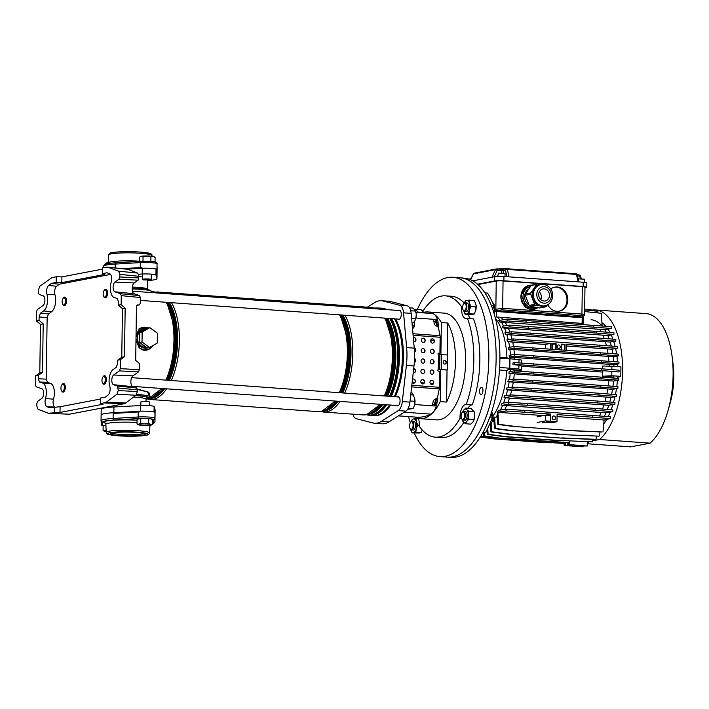 <?xml version="1.0" encoding="UTF-8"?>
<svg xmlns="http://www.w3.org/2000/svg" width="709" height="709" viewBox="0 0 709 709"><rect width="100%" height="100%" fill="white"/><g stroke="black" fill="none" stroke-linecap="round" stroke-linejoin="round"><path stroke-width="1.06" d="M110.551 274.41L59.37 284.194L51.429 283.387L48.673 285.461A5.752 2.694 -85.9 0 0 46.581 291.364A5.752 2.694 -85.9 0 0 46.954 294.297A10.786 5.043 94.1 0 1 47.636 299.801A10.786 5.043 94.1 0 1 43.63 310.941L40.44 313.21L48.469 313.945L47.14 317.659L46.28 379.147L47.521 382.364L39.482 381.991L38.242 378.774L46.28 379.147M59.37 284.194L56.623 286.259A5.521 2.579 -85.9 0 0 54.62 291.922A5.521 2.579 -85.9 0 0 54.974 294.731A11.025 5.158 94.1 0 1 55.665 300.35A11.025 5.158 94.1 0 1 51.58 311.738L48.469 313.945M54.54 406.851A5.521 2.579 -85.9 0 1 53.086 402.154A5.521 2.579 -85.9 0 1 53.512 399.185L45.491 398.511A5.752 2.694 -85.9 0 0 45.048 401.595A5.752 2.694 -85.9 0 0 46.98 406.736L49.692 407.755L60.097 406.736L60.017 412.452L103.062 404.219L100.483 403.749L106.439 402.127L116.95 394.239L118.252 390.553L117.552 386.059L136.607 387.956L137.351 389.897L118.288 387.991M127.611 269.278L137.732 273.08L138.937 276.288L119.874 274.401L118.669 271.192L107.502 267.098L127.611 269.278L106.572 267.142L102.38 267.949L102.3 273.665L107.024 272.761L109.744 273.78A5.752 2.694 -85.9 0 1 111.224 282.014A10.786 5.043 -85.9 0 0 110.391 287.801A10.786 5.043 -85.9 0 0 114.096 297.47L117.242 298.524L118.483 301.742L118.43 305.154L121.15 304.631L121.274 295.644L120.53 293.712L139.593 295.609L140.338 297.541L140.249 303.62L139.008 304.959L137.2 304.994M102.362 269.154L61.905 276.891L56.241 276.767L52.049 277.573L39.775 286.276L38.463 289.972L38.428 292.525L39.172 294.457L43.187 295.813A5.034 2.357 94.1 0 1 44.915 300.315A5.034 2.357 94.1 0 1 43.054 305.517L37.267 309.629L36.469 311.854L36.345 320.849L39.057 320.326L39.101 316.923L40.44 313.21M138.937 276.288L138.113 280.188L134.249 282.944A5.61 2.623 -85.9 0 0 132.166 288.731A5.61 2.623 -85.9 0 0 134.098 293.756L139.593 295.609M134.249 282.944L114.964 282.085A5.034 2.357 -85.9 0 0 113.103 287.278A5.034 2.357 -85.9 0 0 114.831 291.789L120.53 293.712M114.964 282.085L119.041 279.186L119.839 276.962L138.92 277.963M119.874 274.401L119.839 276.962M36.345 320.849L40.475 324.394L39.801 372.916L35.574 375.885L35.45 384.881L36.194 386.813L41.893 388.727A5.034 2.357 -85.9 0 1 43.621 393.238A5.034 2.357 -85.9 0 1 41.751 398.431L37.683 401.329L36.877 403.563L36.841 406.115L38.056 409.323L48.407 413.223L60.017 412.452M69.535 414.198L49.408 413.427L69.535 414.198L123.986 403.784L104.675 402.951M118.43 305.154L122.453 308.716L121.771 357.247L117.667 360.19L117.614 363.593L116.285 367.306L113.094 369.575A10.786 5.043 94.1 0 0 109.771 386.219A5.752 2.694 -85.9 0 1 108.052 395.055L105.286 397.129L100.563 398.033L100.483 403.749M137.44 304.914L136.456 306.235L135.703 360.402L139.416 363.584L139.327 369.664L138.53 371.897L132.955 375.859A5.61 2.623 94.1 0 0 130.873 381.655A5.61 2.623 94.1 0 0 132.805 386.68L113.537 384.712L117.552 386.059M113.537 384.712A5.034 2.357 94.1 0 1 111.8 380.201A5.034 2.357 94.1 0 1 113.67 374.999L119.449 370.887L120.255 368.662L139.327 369.664M117.667 360.19L120.379 359.667L120.255 368.662M102.3 273.665L104.87 274.383L61.825 282.607L56.162 282.483L51.429 283.387M100.545 398.999L60.097 406.736M118.252 390.553L137.333 391.563L137.351 389.897M137.333 391.563L136.022 395.259L116.95 394.239M106.439 402.127L125.75 402.96L136.022 395.259M125.75 402.96L123.986 403.784M132.805 386.68L136.607 387.956M136.722 305.393L139.265 304.941L136.695 305.428M121.771 357.247L124.492 356.724L125.165 308.193L121.15 304.631M124.492 356.724L120.379 359.667M56.241 276.767L56.162 282.483M39.801 372.916L42.513 372.402L43.196 323.871L39.057 320.326M42.513 372.402L38.286 375.362L38.242 378.774M54.425 406.851L54.345 412.567M45.491 398.511A10.786 5.043 -85.9 0 0 42.62 383.055L39.482 381.991M35.574 375.885L38.286 375.362M53.512 399.185A11.025 5.158 -85.9 0 0 50.578 383.392L47.521 382.364M40.475 324.394L43.196 323.871M122.453 308.716L125.165 308.193M61.905 276.891L61.825 282.607M152.772 423.574A25.533 2.801 -179.2 0 0 153.516 422.901A1.436 1.427 -1.2 0 0 154.97 421.492A26.969 2.96 0.8 0 1 154.97 421.509L155.049 415.784A26.969 2.96 -179.2 0 0 155.041 415.687L155.12 409.97A26.969 2.96 -179.2 0 1 155.129 410.068L155.049 415.784A26.969 2.96 -179.2 0 0 155.023 415.651L155.041 415.687M139.762 334.967A8.987 7.888 79.2 0 0 139.407 337.449A8.987 7.888 79.2 0 0 139.691 339.974L139.655 342.42L141.525 343.785A8.987 7.888 79.2 0 0 145.327 346.568L147.197 347.924L149.572 347.472L157.247 343.067L157.389 333.168L149.847 327.664L145.575 329.206A8.987 7.888 79.2 0 0 141.694 331.431L139.797 332.521L139.691 339.974M141.694 331.431L145.575 329.206L143.608 329.579A8.987 7.888 79.2 0 0 137.369 337.839A8.987 7.888 79.2 0 0 146.382 347.33M386.706 404.777A53.866 25.187 94.1 0 1 373.306 415.226A53.866 25.187 94.1 0 1 370.16 415.412L373.111 415.625A53.866 25.187 -85.9 0 0 376.257 415.439A53.866 25.187 -85.9 0 0 389.649 404.99M137.271 389.011L148.872 392.237L150.317 397.598L146.019 399.016M150.033 290.477A20.286 2.224 0.8 0 0 132.184 288.226L148.73 289.786L150.928 290.681L151.912 292.595M136.057 334.808L139.708 328.294L148.58 327.904M153.02 345.496L150.024 348.695C146.231 351.044 142.695 350.787 139.434 347.933L135.977 340.683M141.525 343.785L145.327 346.568M394.275 396.677A53.866 25.187 -85.9 0 0 394.541 318.837M385.669 309.541A53.866 25.187 -85.9 0 0 380.893 308.176L377.95 307.963A53.866 25.187 94.1 0 1 382.727 309.328M136.651 394.479A21.846 2.393 0.8 0 1 150.104 396.668L147.286 391.882L137.342 389.463M146.019 398.99L148.704 398.086L148.544 397.554A20.286 2.224 -179.2 0 0 135.703 395.498M135.986 340.214L139.638 347.738C142.81 350.556 146.258 350.804 149.962 348.491L152.736 345.655M148.305 327.957L139.912 328.471L136.048 335.277M146.373 328.746A9.855 8.641 79.2 0 0 140.196 330.199L136.031 336.633M136.004 338.84L139.974 345.859A1.799 0.549 132.9 0 1 138.911 346.976L138.707 347.135M150.565 346.905A1.799 0.789 52.6 0 1 150.813 347.835L150.902 348.022M140.196 330.199A1.799 0.789 -127.4 0 0 139.159 329.109L138.955 328.949M139.708 328.294L139.912 328.471A11.326 9.935 -100.8 0 1 148.146 327.992M150.024 348.695L149.962 348.491A11.326 9.935 -100.8 0 1 139.638 347.738L139.434 347.933M149.847 327.664L142.172 332.06L139.797 332.521M142.172 332.06L142.03 341.968L139.655 342.42M142.03 341.968L149.572 347.472M129.685 412.478A26.969 2.96 -179.2 0 0 104.312 413.684A26.969 2.96 -179.2 0 0 101.121 415.031A26.969 2.96 -179.2 0 1 113.857 412.7L113.936 406.984A26.969 2.96 -179.2 0 0 101.201 409.315L101.121 415.031A26.969 2.96 -179.2 0 0 101.139 415.137M154.039 411.982L154.11 406.541L155.12 409.97M154.11 406.541A8.987 0.984 -179.2 0 0 140.382 405.548L113.936 406.984M113.857 412.7L139.886 411.291M148.544 397.554A1.799 1.781 141.1 0 0 150.104 396.668L149.759 397.767L146.143 398.999M148.704 398.086A1.799 1.79 -166.2 0 0 149.759 397.767A1.081 1.019 -137.7 0 1 150.317 397.598M150.645 292.507L151.575 291.381A21.846 2.393 -179.2 0 0 132.166 288.944M142.624 276.989A17.69 1.941 -179.2 0 0 138.937 276.625M138.636 274.223L142.217 274.029A8.987 0.984 -179.2 0 1 155.945 275.03L156.955 278.451A26.969 2.96 -179.2 0 1 156.973 278.557A26.969 2.96 -179.2 0 1 147.658 280.658M127.15 269.136L142.296 268.312L142.217 274.029M157.123 267.009A1.436 1.427 178.8 0 1 157.132 267.107A26.969 2.96 -179.2 0 0 157.132 267.107A26.969 2.96 -179.2 0 0 157.132 267.116L157.052 272.832A26.969 2.96 -179.2 0 0 157.035 272.735L156.024 269.305A8.987 0.984 -179.2 0 0 142.296 268.312L141.889 268.232A10.786 1.179 0.8 0 1 156.813 269.314L156.822 268.605A10.786 1.179 -179.2 0 1 156.99 268.808L157.061 272.114A26.969 2.96 0.8 0 0 156.716 271.636M396.703 405.504A4.671 2.189 -85.9 0 0 397.519 405.92A4.671 2.189 -85.9 0 0 397.793 405.911A4.671 2.189 -85.9 0 0 400.053 401.134A4.671 2.189 -85.9 0 0 398.192 396.597A4.671 2.189 -85.9 0 0 397.926 396.615A4.671 2.189 -85.9 0 0 397.332 396.898M397.917 319.077A4.671 2.189 -85.9 0 0 398.724 319.502A4.671 2.189 -85.9 0 0 398.999 319.484A4.671 2.189 -85.9 0 0 401.259 314.707A4.671 2.189 -85.9 0 0 399.397 310.179A4.671 2.189 -85.9 0 0 399.132 310.188A4.671 2.189 -85.9 0 0 398.538 310.471M398.44 415.864L416.484 417.167A115.062 53.795 -85.9 0 0 423.202 416.768A115.062 53.795 -85.9 0 0 430.93 414.136A15.731 7.356 -85.9 0 0 432.658 412.833A53.503 25.019 94.1 0 1 423.176 418.478A53.503 25.019 94.1 0 1 420.056 418.664A53.503 25.019 94.1 0 1 414.809 417.052M379.599 308.087A53.937 25.214 94.1 0 1 380.901 308.105A53.937 25.214 94.1 0 1 385.847 309.549M394.594 318.837A53.937 25.214 94.1 0 1 394.319 396.677M389.702 404.999A53.937 25.214 94.1 0 1 376.249 415.509A53.937 25.214 94.1 0 1 373.102 415.696A53.937 25.214 94.1 0 1 371.808 415.536M380.901 308.105L381.85 308.176A53.937 25.214 94.1 0 1 386.795 309.62M395.551 318.908A53.937 25.214 94.1 0 1 395.276 396.748M390.659 405.069A53.937 25.214 94.1 0 1 377.206 415.58A53.937 25.214 94.1 0 1 374.051 415.766L373.102 415.696M374.582 423.238L382.186 423.787A43.152 20.171 -85.9 0 0 384.712 423.636A43.152 20.171 -85.9 0 0 388.949 421.89L405.885 411.131A10.786 5.043 -85.9 0 0 409.926 402.127L413.994 365.977A43.152 20.171 -85.9 0 0 414.242 348.146L411.158 313.369A10.786 5.043 -85.9 0 0 407.356 305.863L390.632 301.538A43.152 20.171 -85.9 0 0 388.931 301.263L381.327 300.705A43.152 20.171 94.1 0 1 383.028 300.988L399.752 305.304A10.786 5.043 94.1 0 1 403.554 312.82L406.638 347.596A43.152 20.171 94.1 0 1 406.39 365.427L402.313 401.578A10.786 5.043 94.1 0 1 398.281 410.582L381.345 421.332A43.152 20.171 94.1 0 1 377.099 423.087A43.152 20.171 94.1 0 1 374.582 423.238A43.152 20.171 94.1 0 1 372.881 422.954L356.157 418.638A10.786 5.043 94.1 0 1 352.878 414.162M422.369 312.784A53.503 25.019 94.1 0 1 424.664 312.128A53.503 25.019 94.1 0 1 427.793 311.933L444.277 313.13A53.503 25.019 94.1 0 1 465.547 364.984A53.503 25.019 94.1 0 1 439.669 419.675A53.503 25.019 94.1 0 1 436.54 419.861L420.056 418.664M427.793 311.933A53.503 25.019 94.1 0 1 434.032 314.167A53.503 25.019 94.1 0 1 441.352 322.533L447.689 322.994A53.503 25.019 94.1 0 1 446.59 402.074L440.245 401.613A53.503 25.019 94.1 0 1 432.658 412.833A15.731 7.356 -85.9 0 0 436.983 402.872L437.816 398.29L436.549 398.201L435.716 402.783A15.731 7.356 -85.9 0 1 434.954 406.009L414.694 404.538M410.821 394.124L411.699 394.904M412.585 323.517L413.001 326.06L412.328 326.503M436.939 326.84L438.809 326.814L438.33 326.902L440.005 335.694A4.174 1.95 94.1 0 1 440.129 337.254L439.917 352.621A0.718 0.629 79.2 0 1 439.27 353.286L438.366 353.295A0.718 0.629 79.2 0 0 438.357 353.295M414.614 325.218L412.372 326.175M413.001 326.06L414.242 326.149M437.87 370.772A30.921 14.455 -85.9 0 0 437.994 369.823M438.082 354.287A30.921 14.455 -85.9 0 0 438.011 353.756M434.05 340.674A30.921 14.455 -85.9 0 0 433.164 339.257M412.558 393.761A3.953 1.852 94.1 0 1 412.549 394.966M441.352 322.533L440.901 354.527M440.697 369.54L440.245 401.613M415.97 312.323L431.364 313.44A115.062 53.795 94.1 0 1 432.33 313.529A15.731 7.356 94.1 0 1 434.032 314.167A15.731 7.356 94.1 0 1 438.109 322.524L438.809 326.814M436.771 325.927A15.82 7.4 -85.9 0 0 435.273 321.452L436.159 319.484A15.731 7.356 94.1 0 1 436.841 322.427L437.542 326.725M367.333 307.192L374.565 302.61A43.152 20.171 94.1 0 1 381.327 300.705M436.159 319.484L415.926 318.013M435.938 398.316L436.549 398.201M447.689 322.994L447.246 355.085M447.033 369.841L446.59 402.074M435.273 321.452L433.837 321.345M435.76 399.229A15.82 7.4 94.1 0 1 434.121 404.36L432.605 404.254M434.121 404.36L434.954 406.009M480.02 393.717A3.598 1.684 -85.9 0 0 480.994 394.55A3.598 1.684 -85.9 0 0 482.758 392.245A3.598 1.684 -85.9 0 0 482.492 388.204A3.598 1.684 -85.9 0 0 481.517 387.38A3.598 1.684 -85.9 0 0 479.754 389.684A3.598 1.684 -85.9 0 0 480.02 393.717M421.802 383.631A28.768 13.453 94.1 0 1 421.554 382.798M417.371 309.39A89.892 42.026 94.1 0 1 452.927 277.272A89.892 42.026 94.1 0 1 477.299 298.028A89.892 42.026 94.1 0 1 483.972 398.901A89.892 42.026 94.1 0 1 439.934 456.596A89.892 42.026 94.1 0 1 415.563 435.84A89.892 42.026 94.1 0 1 414.233 433.075M410.298 422.75A89.892 42.026 94.1 0 1 408.544 416.591M452.927 277.272L460.221 277.804A89.892 42.026 94.1 0 1 484.584 298.551A89.892 42.026 94.1 0 1 491.266 399.433A89.892 42.026 94.1 0 1 447.228 457.119L439.934 456.596M468.091 408.242A11.504 5.38 94.1 0 1 472.283 404.857L466.265 404.422A11.504 5.38 -85.9 0 0 460.026 418.354L461.515 418.461M460.026 418.354A70.838 33.119 94.1 0 1 435.291 437.152A70.838 33.119 94.1 0 1 419.232 426.153A11.504 5.38 -85.9 0 0 418.434 418.434M463.828 422.458A70.838 33.119 94.1 0 1 441.308 437.586L435.291 437.152M421.89 312.749A70.838 33.119 94.1 0 1 445.527 295.848A70.838 33.119 94.1 0 1 461.586 306.837A11.504 5.38 -85.9 0 0 466.123 318.713A11.504 5.38 -85.9 0 0 467.47 318.456L473.497 318.89A70.838 33.119 94.1 0 1 472.291 404.857M462.64 306.917L461.586 306.837M445.527 295.848L451.553 296.282A70.838 33.119 94.1 0 1 464.306 303.106M470.847 318.696A11.504 5.38 94.1 0 1 468.286 314.619M467.47 318.456A70.838 33.119 94.1 0 1 466.265 404.422L466.265 404.422M423.477 383.675A26.073 12.186 94.1 0 1 423.202 382.913M430.647 341.543A26.073 12.186 94.1 0 1 433.704 340.098M103.975 290.699A3.598 1.684 -85.9 0 0 103.753 296.495A3.598 1.684 -85.9 0 0 105.747 296.327A3.598 1.684 -85.9 0 0 106.368 291.496A3.598 1.684 -85.9 0 0 104.196 290.406A3.598 1.684 -85.9 0 0 103.975 290.699M104.196 290.406L104.693 289.83A4.316 2.021 94.1 0 1 105.809 289.254A4.316 2.021 94.1 0 1 107.493 292.214A4.316 2.021 94.1 0 1 106.563 296.938A4.316 2.021 94.1 0 1 105.18 297.869A4.316 2.021 94.1 0 1 104.17 297.133L103.753 296.495M62.401 303.585A3.598 1.684 -85.9 0 0 62.738 304.338A3.598 1.684 -85.9 0 0 64.944 303.798A3.598 1.684 -85.9 0 0 65.29 299.136A3.598 1.684 -85.9 0 0 63.181 298.25A3.598 1.684 -85.9 0 0 62.401 303.585M63.181 298.25L63.677 297.674A4.316 2.021 94.1 0 1 64.794 297.098A4.316 2.021 94.1 0 1 66.221 298.737A4.316 2.021 94.1 0 1 66.176 303.346A4.316 2.021 94.1 0 1 64.165 305.712A4.316 2.021 94.1 0 1 63.154 304.976L62.738 304.338M63.526 390.597A3.598 1.684 -85.9 0 0 64.147 385.767A3.598 1.684 -85.9 0 0 61.975 384.677A3.598 1.684 -85.9 0 0 61.754 384.969A3.598 1.684 -85.9 0 0 61.532 390.765A3.598 1.684 -85.9 0 0 63.526 390.597M61.975 384.677L62.472 384.101A4.316 2.021 94.1 0 1 63.588 383.525A4.316 2.021 94.1 0 1 65.272 386.485A4.316 2.021 94.1 0 1 64.333 391.208A4.316 2.021 94.1 0 1 62.959 392.13A4.316 2.021 94.1 0 1 61.949 391.403L61.532 390.765M105.1 377.711A3.598 1.684 -85.9 0 0 102.991 376.833A3.598 1.684 -85.9 0 0 102.211 382.169A3.598 1.684 -85.9 0 0 102.548 382.922A3.598 1.684 -85.9 0 0 104.755 382.373A3.598 1.684 -85.9 0 0 105.1 377.711M102.991 376.833L103.487 376.257A4.316 2.021 94.1 0 1 104.604 375.681A4.316 2.021 94.1 0 1 106.022 377.312A4.316 2.021 94.1 0 1 105.987 381.929A4.316 2.021 94.1 0 1 103.975 384.287A4.316 2.021 94.1 0 1 102.965 383.56L102.548 382.922M412.071 323.605L414.614 321.319L415.696 318.935L416.236 315.062A6.833 3.191 -85.9 0 0 416.13 313.325A6.833 3.191 -85.9 0 0 416.121 313.281M416.13 313.325L416.236 315.062A6.833 3.191 94.1 0 1 415.731 318.793A6.833 3.191 94.1 0 1 415.678 318.988M416.121 313.227L414.641 309.594L412.487 307.99L409.58 307.777M415.731 318.793L411.628 318.633M415.704 311.109L410.741 310.755M414.49 405.353A6.833 3.191 -85.9 0 0 414.526 405.22A6.833 3.191 -85.9 0 0 414.588 404.981A6.833 3.191 -85.9 0 0 414.925 399.752A6.833 3.191 -85.9 0 0 414.916 399.699M407.604 409.332L413.117 408.552L414.588 404.981L414.605 398.201L413.143 395.01L410.741 394.833M413.117 408.552L408.251 408.198M414.987 401.321L410.05 400.966M444.277 360.553A1.799 1.578 -100.8 0 1 444.951 364.072M444.773 360.5A1.799 1.578 79.2 0 0 444.72 364.08A1.799 1.578 79.2 0 0 444.773 360.5M431.338 380.361A2.154 1.897 -100.8 0 1 432.153 384.588M431.914 380.299A2.154 1.897 79.2 0 0 431.852 384.588A2.154 1.897 79.2 0 0 431.914 380.299M431.489 369.992A2.154 1.897 -100.8 0 1 432.295 374.219M432.056 369.938A2.154 1.897 79.2 0 0 431.994 374.228A2.154 1.897 79.2 0 0 432.056 369.938M431.63 359.631A2.154 1.897 -100.8 0 1 432.437 363.859M432.198 359.578A2.154 1.897 79.2 0 0 432.144 363.868A2.154 1.897 79.2 0 0 432.198 359.578M431.772 349.271A2.154 1.897 -100.8 0 1 432.587 353.499M432.348 349.209A2.154 1.897 79.2 0 0 432.286 353.499A2.154 1.897 79.2 0 0 432.348 349.209M431.923 338.902A2.154 1.897 -100.8 0 1 432.729 343.129M432.49 338.849A2.154 1.897 79.2 0 0 432.428 343.138A2.154 1.897 79.2 0 0 432.49 338.849M422.147 379.696A2.154 1.897 -100.8 0 1 422.954 383.923M422.715 379.634A2.154 1.897 79.2 0 0 422.661 383.923A2.154 1.897 79.2 0 0 422.715 379.634M422.289 369.327A2.154 1.897 -100.8 0 1 423.105 373.554M422.865 369.274A2.154 1.897 79.2 0 0 422.803 373.563A2.154 1.897 79.2 0 0 422.865 369.274M422.44 358.967A2.154 1.897 -100.8 0 1 423.246 363.194M423.007 358.905A2.154 1.897 79.2 0 0 422.945 363.194A2.154 1.897 79.2 0 0 423.007 358.905M422.582 348.598A2.154 1.897 -100.8 0 1 423.388 352.825M423.149 348.544A2.154 1.897 79.2 0 0 423.096 352.834A2.154 1.897 79.2 0 0 423.149 348.544M422.724 338.237A2.154 1.897 -100.8 0 1 423.539 342.465M423.3 338.184A2.154 1.897 79.2 0 0 423.238 342.474A2.154 1.897 79.2 0 0 423.3 338.184M412.957 379.023A2.154 1.897 -100.8 0 1 413.764 383.25M412.133 382.532A2.154 1.897 79.2 0 0 415.385 381.008A2.154 1.897 79.2 0 0 412.505 379.226M413.223 372.819A2.154 1.897 79.2 0 0 415.536 370.656A2.154 1.897 79.2 0 0 413.702 368.609M413.533 337.573A2.154 1.897 -100.8 0 1 414.34 341.8M413.675 341.738A2.154 1.897 79.2 0 0 415.97 339.549A2.154 1.897 79.2 0 0 413.312 337.652M413.276 328.045A7.187 5.53 43.6 0 0 414.384 325.201M414.233 321.833L414.535 323.419L413.985 322.125M437.418 325.972L435.946 325.865L434.44 324.5L433.66 320.406M414.535 323.419A7.187 5.53 -136.4 0 1 413.409 327.921A7.187 5.53 -136.4 0 1 412.514 328.63M414.322 362.476A2.154 1.897 79.2 0 0 414.535 358.453M414.499 352.098A2.154 1.897 79.2 0 0 414.224 347.915M440.697 369.593L438.135 369.735A0.718 0.629 79.2 0 0 438.127 369.735L438.614 354.677L439.589 354.651L439.376 369.664L438.41 369.681A0.718 0.629 -100.8 0 0 438.384 371.117L439.022 371.161A0.718 0.629 79.2 0 1 439.642 371.924L439.429 387.291A4.174 1.95 94.1 0 1 439.261 388.904L437.364 398.254M438.614 354.677A0.718 0.629 -100.8 0 1 438.641 353.242M413.684 368.707A2.154 1.897 -100.8 0 1 413.905 372.89M414.526 358.674A2.154 1.897 -100.8 0 1 414.322 362.423M414.233 348.066A2.154 1.897 -100.8 0 1 414.499 352.045M438.995 353.339L439.27 353.286A0.718 0.629 -100.8 0 1 438.995 353.339L438.366 353.295M413.099 395.002A7.187 6.133 124.6 0 0 411.273 392.272L411.521 392.44A7.187 6.133 -55.4 0 1 413.453 395.542M436.354 399.273L434.927 399.167L433.376 400.443L432.481 404.857M446.679 369.947A0.718 0.629 -100.8 0 1 446.395 369.992L441.069 369.611M441.468 369.566L446.67 369.938A0.718 0.629 79.2 0 0 447.317 369.274L447.503 355.696A0.718 0.629 79.2 0 0 446.883 354.934L441.68 354.553L441.468 369.566L439.376 369.664M441.68 354.553L439.589 354.651M492.711 309.213L493.969 305.942A89.821 41.991 94.1 0 0 487.446 293.074L484.912 292.888A89.821 41.991 94.1 0 0 464.404 278.185L460.611 277.831A89.892 42.026 94.1 0 1 496.123 359.357A89.892 42.026 94.1 0 1 447.609 457.145L451.42 457.349A89.821 41.991 94.1 0 0 482.962 432.49L485.497 432.676A89.821 41.991 94.1 0 0 492.409 417.238L489.875 417.052A89.821 41.991 94.1 0 1 482.962 432.49M484.912 292.888A89.821 41.991 94.1 0 1 491.434 305.756A89.821 41.991 94.1 0 1 499.889 359.64A89.821 41.991 94.1 0 1 489.875 417.052M491 413.852L492.409 417.238M493.969 305.942L491.434 305.756M495.476 318.501A57.89 27.066 94.1 0 1 506.944 357.788L509.975 358.931L509.842 368.219L506.767 370.523A57.89 27.066 94.1 0 1 493.047 416.05M499.907 358.196L509.975 358.931M499.623 367.475L509.842 368.219M499.464 370.001L506.767 370.523M506.944 357.788L499.907 357.283M573.289 445.527L577.215 445.695L573.289 445.527M564.506 445.518L582.266 446.803L578.721 446.147L580.414 445.819L587.309 446.005L569.256 444.614L572.801 445.27L571.108 445.598L564.506 445.518L564.142 443.285M587.309 446.005L587.265 441.796M567.705 442.567L568.069 444.835M583.746 446.688L583.489 445.952M592.511 440.838L599.53 439.491L650.064 443.16A67.603 31.604 -85.9 0 0 661.24 428.121A67.603 31.604 -85.9 0 0 661.727 427.164A67.603 31.604 -85.9 0 0 664.395 421.19A67.603 31.604 -85.9 0 0 664.82 420.118A67.603 31.604 -85.9 0 0 668.135 410.183L670.244 402.668A48.54 22.697 -85.9 0 0 673.054 363.841L672.052 356.104A67.603 31.604 -85.9 0 0 666.043 332.716A67.603 31.604 -85.9 0 0 665.645 331.803A67.603 31.604 -85.9 0 0 663.128 326.831A67.603 31.604 -85.9 0 0 662.667 326.051A67.603 31.604 -85.9 0 0 646.103 313.626L595.569 309.966A67.603 31.604 -85.9 0 0 592.715 310.028M668.135 410.183A67.603 31.604 -85.9 0 0 672.052 356.104M650.064 443.16L630.576 446.883L587.531 443.763M599.53 439.491A67.603 31.604 -85.9 0 0 622.511 365.064A67.603 31.604 -85.9 0 0 595.569 309.966M542.172 422.874L550.654 421.252L550.733 415.536L545.655 415.164L545.576 420.88L556.99 421.713L557.088 414.561L610.325 418.558L604.086 420.065M537.103 422.502L545.576 420.88M537.183 416.786L550.751 414.1L550.654 421.252L545.567 422.227L551.903 422.688L556.99 421.713M578.145 278.832L584.322 279.186L584.278 282.315M505.021 276.554L505.065 273.444L498.294 273.16L497.824 276.377M469.03 279.178L471.148 278.531M472.788 280.853L492.002 277.184L495.476 269.65L497.284 270.226L494.279 276.74M492.002 277.184L494.714 276.661A6.833 0.753 0.8 0 1 503.957 276.483L583.215 282.226A6.833 0.753 0.8 0 1 586.83 282.935L586.768 287.225A6.833 0.753 0.8 0 1 585.962 287.57L584.96 287.757M477.538 284.22L494.652 280.95A6.833 0.753 0.8 0 1 503.904 280.773L583.161 286.516A6.833 0.753 0.8 0 1 586.768 287.225M473.284 274.179L470.679 279.816M506.962 276.696L505.455 270.067A1.436 0.691 -12.8 0 1 507.343 269.42L509.035 276.847M578.145 281.854L576.452 274.427A1.436 0.691 -12.8 0 1 577.241 274.853L578.845 281.907M580.051 275.783L577.507 276.04M594.31 310.932L594.257 310.196L584.659 309.195M597.971 312.953L597.864 311.295L584.65 309.922M582.408 323.472L582.39 324.456M583.241 324.518L583.347 316.675M602.127 325.954L601.329 313.298L584.633 311.561M547.729 304.728A12.221 10.724 79.2 0 0 559.357 311.162A12.221 10.724 79.2 0 0 567.847 299.934A12.221 10.724 79.2 0 0 554.766 287.145A12.221 10.724 79.2 0 0 550.707 288.988M558.931 311.233A12.221 10.724 79.2 0 0 566.996 300.102A12.221 10.724 79.2 0 0 554.349 287.242M531.865 285.169A12.221 10.724 79.2 0 0 529.41 285.31A12.221 10.724 79.2 0 0 520.92 296.539A12.221 10.724 79.2 0 0 534.001 309.328A12.221 10.724 79.2 0 0 536.545 308.45M537.032 308.185A12.221 10.724 79.2 0 0 537.847 307.653M533.576 309.399A12.221 10.724 79.2 0 0 535.233 308.832M494.581 315.151L494.634 311.552A2.154 1.01 94.1 0 1 495.502 309.284L502.672 308.326L581.929 314.069C584.455 314.326 585.138 314.796 583.986 315.47M583.232 316.719A1.436 1.214 -119.2 0 1 583.073 316.834L584.579 314.938L584.969 287.198A5.034 0.549 0.8 0 0 582.311 286.675L503.053 280.932A5.034 0.549 0.8 0 0 496.238 281.065L477.919 284.566M531.413 285.364A12.221 10.724 79.2 0 0 528.985 285.399M582.683 323.419L496.504 316.994L496.575 311.517L582.178 317.721L582.816 316.763C583.64 316.179 583.153 315.78 581.345 315.585L502.087 309.842L496.867 310.755L582.461 316.958A1.436 1.214 -119.2 0 0 583.073 316.834M496.238 281.065L495.848 309.089A1.436 1.214 60.8 0 0 497.213 310.56M583.418 316.639A1.436 1.214 -119.2 0 1 582.816 316.763M611.867 369.611L611.911 366.207L602.623 366.03L602.836 368.893M602.872 370.683L602.482 376.257L613.826 377.082M611.911 366.207L620.933 366.863L620.8 376.373L611.778 375.717L611.84 371.401M617.574 378.322A57.535 26.898 -85.9 0 0 617.636 377.33L620.8 376.373M602.482 376.257L611.778 375.717M557.052 346.621A1.799 1.578 79.2 0 0 560.225 346.852A1.799 1.578 79.2 0 0 557.052 346.621M557.442 347.853A1.799 1.578 79.2 0 0 557.123 346.152M552.16 417.787A1.941 1.702 79.2 0 0 555.581 418.035A1.941 1.702 79.2 0 0 552.16 417.787M603.714 424.097A57.535 26.898 -85.9 0 0 606.647 419.444M608.154 416.591A57.535 26.898 -85.9 0 0 610.103 412.301M611.123 409.713A57.535 26.898 -85.9 0 0 612.824 404.75M613.542 402.34A57.535 26.898 -85.9 0 0 614.933 396.872M615.421 394.567A57.535 26.898 -85.9 0 0 616.458 388.754M616.768 386.529A57.535 26.898 -85.9 0 0 617.415 380.52M617.761 366.633A57.535 26.898 -85.9 0 0 617.654 364.151M617.512 361.936A57.535 26.898 -85.9 0 0 616.936 356.246M616.617 353.977A57.535 26.898 -85.9 0 0 615.651 348.695M615.102 346.329A57.535 26.898 -85.9 0 0 613.781 341.614M612.931 339.106A57.535 26.898 -85.9 0 0 611.309 335.118M609.962 332.388A57.535 26.898 -85.9 0 0 608.145 329.331M605.823 326.246A57.535 26.898 -85.9 0 0 601.923 322.657M601.994 325.936A57.535 26.898 -85.9 0 0 591.031 319.732M604.742 329.676L611.583 328.497L526.016 322.161L507.272 320.938L499.872 322.081L604.742 329.676A57.535 26.898 -85.9 0 1 606.142 332.087M607.808 335.525L613.888 334.488L596.163 333.07L509.576 326.929L503.062 327.939L607.808 335.525A57.535 26.898 -85.9 0 1 609.12 338.805M610.21 342.066L615.811 341.126L530.235 334.79L511.499 333.567L505.535 334.48L610.21 342.066A57.535 26.898 -85.9 0 1 611.291 346.027M612.806 353.676A57.535 26.898 -85.9 0 0 612 349.183L617.3 348.296L566.287 344.468L566.358 350.211M613.232 356.76L618.345 355.9L600.62 354.482L514.034 348.341L508.637 349.174L613.232 356.76A57.535 26.898 -85.9 0 1 613.702 361.625M613.888 364.674L618.939 363.832L601.214 362.414L514.628 356.272L509.31 357.097L613.888 364.674A57.535 26.898 -85.9 0 1 613.959 366.349M613.772 378.021A57.535 26.898 -85.9 0 0 613.888 375.867M613.542 381.07L618.709 380.21L600.984 378.783L514.397 372.65L508.938 373.483L613.542 381.07A57.535 26.898 -85.9 0 1 612.975 386.219M612.523 389.303L617.894 388.408L532.326 382.071L513.582 380.848L507.892 381.726L612.523 389.303A57.535 26.898 -85.9 0 1 611.628 394.266M609.749 402.038A57.535 26.898 -85.9 0 0 610.936 397.421L616.626 396.455L598.901 395.037L598.928 393.247L616.653 394.674L616.626 396.455M608.765 405.291L614.925 404.236L529.357 397.9L510.613 396.677L504.002 397.696L608.765 405.291A57.535 26.898 -85.9 0 1 607.329 409.412M604.36 416.289A57.535 26.898 -85.9 0 0 605.956 412.824L612.815 411.645L595.09 410.219L595.117 408.437L612.842 409.855L612.815 411.645M561.395 344.982L565.02 344.37L564.94 350.113M561.138 349.838L561.218 344.095L565.02 344.37M561.218 344.095L561.28 349.847M545.841 348.731A56.817 26.561 -85.9 0 0 545.053 344.432L551.07 343.36L550.99 349.103M513.546 346.639A56.817 26.561 -85.9 0 0 512.722 342.084L545.053 344.432M531.732 341.96L512.988 340.737L507.387 341.605L506.953 339.886L513.015 338.946L531.759 340.178L531.732 341.96L551.07 343.36M507.387 341.605L512.722 342.084M552.258 349.191L552.338 343.457L556.14 343.732L556.06 349.466M552.338 343.457L552.408 349.2M552.515 344.344L556.14 343.732M510.604 358.86A57.535 26.898 -85.9 0 0 510.542 357.185M509.31 357.097L509.195 355.333L514.654 354.491L514.628 356.272M510.427 355.138A57.535 26.898 -85.9 0 0 509.877 349.262M508.637 349.174L508.371 347.437L514.06 346.559L514.034 348.341M509.611 347.242A57.535 26.898 -85.9 0 0 508.654 341.694M508.22 339.691A57.535 26.898 -85.9 0 0 506.855 334.577M505.535 334.48L504.914 332.796L511.517 331.777L511.499 333.567M506.217 332.592A57.535 26.898 -85.9 0 0 504.462 328.037M503.062 327.939L502.185 326.291L509.603 325.147L509.576 326.929M503.558 326.078A57.535 26.898 -85.9 0 0 501.396 322.187M499.872 322.081L498.64 320.486L507.298 319.147L507.272 320.938M500.084 320.264A57.535 26.898 -85.9 0 0 497.337 317.047M510.356 371.489A57.535 26.898 -85.9 0 0 510.48 369.557L508.273 369.398M493.987 421.093L492.365 421.252M492.392 421.252A57.535 26.898 -85.9 0 0 493.889 419.684M494.59 417.069L493.801 418.186L494.457 428.582L495.307 428.422L494.59 417.069L495.946 417.167A57.535 26.898 -85.9 0 0 497.257 415.314M610.325 418.558L610.352 416.768L524.784 410.431L524.757 412.221L506.013 410.998L497.355 412.328L497.842 424.443L498.684 424.274L497.931 412.301L543.413 415.598M497.355 412.328L498.64 410.351L506.04 409.208L506.013 410.998M500.359 410.086A57.535 26.898 -85.9 0 0 502.61 405.335L605.956 412.824M595.117 408.437L527.274 403.518L527.248 405.309L508.504 404.086L502.61 405.335M501.086 405.229L502.016 403.297L508.53 402.295L508.504 404.086M503.541 403.067A57.535 26.898 -85.9 0 0 505.411 397.802M504.002 397.696L504.684 395.808L510.64 394.895L510.613 396.677M506.093 395.595A57.535 26.898 -85.9 0 0 507.582 389.923L610.936 397.421M598.928 393.247L531.085 388.337L531.059 390.118L512.315 388.895L507.582 389.923M506.253 389.835L506.74 387.974L512.341 387.114A56.817 26.561 -85.9 0 0 513.254 382.204M508.069 387.77A57.535 26.898 -85.9 0 0 509.168 381.814M507.892 381.726L508.211 379.891L513.608 379.058L513.582 380.848M509.487 379.696A57.535 26.898 -85.9 0 0 510.188 373.581M508.938 373.483L509.106 371.676L514.424 370.86L514.397 372.65M510.48 369.557L521.673 370.399L521.638 366.145L518.917 365.117L512.97 364.692L512.997 362.902L514.769 362.627L514.743 364.417L512.97 364.692M521.638 366.216L602.845 372.101M601.329 370.559L619.054 371.977L619.081 370.187L601.356 368.769L601.329 370.559L514.743 364.417M503.204 319.777A56.817 26.561 -85.9 0 0 500.829 317.304M601.108 331.679A56.817 26.561 -85.9 0 0 599.77 329.455M604.192 338.406A56.817 26.561 -85.9 0 0 602.916 335.295M507.024 325.546A56.817 26.561 -85.9 0 0 505.295 322.613M509.895 332.025A56.817 26.561 -85.9 0 0 508.442 328.444M606.434 345.637A56.817 26.561 -85.9 0 0 605.362 341.827M512.04 339.097A56.817 26.561 -85.9 0 0 510.888 334.976M607.985 353.286A56.817 26.561 -85.9 0 0 607.196 348.934L612 349.183M566.456 345.983L607.196 348.934M608.916 361.244A56.817 26.561 -85.9 0 0 608.437 356.503M514.45 354.518A56.817 26.561 -85.9 0 0 513.963 349.652M609.182 366.154A56.817 26.561 -85.9 0 0 609.111 364.417M514.699 359.162A56.817 26.561 -85.9 0 0 514.637 357.575M609.004 377.64A56.817 26.561 -85.9 0 0 609.058 376.736M514.521 370.869A56.817 26.561 -85.9 0 0 514.583 369.885M608.198 385.838A56.817 26.561 -85.9 0 0 608.756 380.813M513.715 379.067A56.817 26.561 -85.9 0 0 514.282 373.962M606.851 393.885A56.817 26.561 -85.9 0 0 607.728 389.055M599.495 415.899A56.817 26.561 -85.9 0 0 601.046 412.594M602.508 409.031A56.817 26.561 -85.9 0 0 603.908 405.052M604.954 401.648A56.817 26.561 -85.9 0 0 606.124 397.164M504.852 409.394A56.817 26.561 -85.9 0 0 506.572 405.752M507.954 402.384A56.817 26.561 -85.9 0 0 509.434 398.201M510.445 394.922A56.817 26.561 -85.9 0 0 511.65 390.322M497.372 417.007L495.946 417.167M509.594 368.405L509.736 358.834M531.059 390.118L598.901 395.037M531.085 388.337L512.341 387.114L512.315 388.895M597.2 402.818L597.226 401.037L529.384 396.118L529.357 397.9M597.226 401.037L614.951 402.455L614.925 404.236M529.384 396.118L510.64 394.895M516.905 426.667L568.902 430.443L516.905 426.667L498.684 424.274M568.051 430.602L602.154 432.003L568.902 430.443M516.055 426.836L497.842 424.443M557.061 416.582L604.086 419.994L602.996 431.834M592.627 415.35L592.6 417.14M524.757 412.221L550.751 414.1M524.784 410.431L506.04 409.208M527.248 405.309L595.09 410.219M527.274 403.518L508.53 402.295M598.768 436.141L564.665 434.741L598.768 436.141M565.516 434.582L513.52 430.815L564.665 434.741M513.52 430.815L495.307 428.422M512.678 430.975L494.457 428.582M599.991 431.914L599.619 435.982M596.375 436.044L596.074 439.323L595.223 439.483L561.129 438.082L509.984 434.156L491.762 431.763L491.257 423.734M490.433 424.301L490.912 431.923L509.133 434.316L561.129 438.082M596.074 439.323L561.971 437.923M509.133 434.316L509.984 434.156M490.912 431.923L491.762 431.763M592.644 439.376L592.423 441.813L558.32 440.413L506.332 436.647L488.111 434.254L487.739 428.325M592.423 441.813L558.32 440.413M486.977 429.867L487.26 434.413L505.482 436.806L557.478 440.573M505.482 436.806L506.332 436.647M487.26 434.413L488.111 434.254M487.101 431.772L486.028 431.692M567.714 442.762L501.768 438.419L484.398 435.867L484.194 432.579M502.619 438.259L569.256 442.629M588.851 441.867L588.709 443.426L587.167 443.364M588.709 443.426L587.539 443.577M501.768 438.419L483.547 436.026L483.352 432.907L484.167 432.756L482.873 432.658M553.764 442.194L554.606 442.026M483.547 436.026L484.398 435.867M483.405 433.669L482.35 433.598M564.063 443.479L498.046 439.137L480.667 436.443M498.888 438.968L565.693 443.347M498.046 439.137L495.414 438.791M550.033 442.903L550.884 442.744M548.536 442.797L546.612 442.655M480.268 437.081L494.359 438.933L546.347 442.7M494.359 438.933L495.201 438.774M617.894 388.408L617.92 386.618L513.608 379.058M532.353 380.281L532.326 382.071M600.195 385.2L600.168 386.99M618.709 380.21L618.735 378.42L514.424 370.86M533.168 372.083L533.141 373.873M601.01 377.002L600.984 378.783M601.356 368.769L514.769 362.627M533.514 363.85L533.487 365.64M618.939 363.832L618.966 362.051L514.654 354.491M533.39 355.714L533.372 357.504M601.241 360.633L601.214 362.414M618.345 355.9L618.372 354.119L514.06 346.559M532.805 347.782L532.778 349.572M600.647 352.701L600.62 354.482M531.759 340.178L617.326 346.506L617.3 348.296M599.601 345.088L599.575 346.878M513.015 338.946L512.988 340.737M615.811 341.126L615.829 339.336L511.517 331.777M530.261 333L530.235 334.79M598.104 337.918L598.086 339.708M611.583 328.497L611.61 326.707L507.298 319.147M526.034 320.371L526.016 322.161M593.885 325.289L593.858 327.079M613.888 334.488L613.914 332.707L509.603 325.147M528.347 326.37L528.32 328.161M596.189 331.289L596.163 333.07M518.944 362.902L518.997 359.472L509.975 358.816M518.997 359.472L521.815 360.172L521.7 363.079M521.673 370.399L518.864 368.981L509.842 368.334M518.864 368.981L518.917 365.117M530.412 286.587A10.786 9.465 79.2 0 0 524.89 290.371A10.786 9.465 79.2 0 0 523.836 300.979A10.786 9.465 79.2 0 0 526.911 305.482A10.786 9.465 79.2 0 0 531.493 307.759L525.688 307.086M524.775 306.261L525.413 306.137A12.097 10.608 79.2 0 0 525.865 306.563A12.097 10.608 79.2 0 0 526.335 306.962M528.675 289.139A8.987 7.888 79.2 0 0 527.851 304.099A8.987 7.888 79.2 0 0 528.976 304.941M540.87 284.584L539.682 284.805A10.786 9.465 79.2 0 0 534.054 288.616A10.786 9.465 79.2 0 0 532.991 299.225A10.786 9.465 79.2 0 0 536.066 303.736A10.786 9.465 79.2 0 0 540.648 306.013L535.499 305.207L530.084 306.244L539.682 307.981L545.088 306.944L540.648 306.013A10.786 9.465 79.2 0 0 543.732 305.996L544.92 305.774A10.786 9.465 -100.8 0 1 537.254 303.505A10.786 9.465 -100.8 0 1 533.593 292.427A10.786 9.465 -100.8 0 1 540.87 284.584C543.838 284.087 546.515 284.867 548.89 286.906C555.422 292.143 553.029 304.586 544.92 305.774M530.084 306.244A12.097 10.608 -100.8 0 1 529.162 305.419L534.568 304.391A12.097 10.608 79.2 0 0 535.02 304.817A12.097 10.608 79.2 0 0 535.499 305.207M540.745 299.535A6.115 5.362 79.2 0 0 539.283 291.922M540.887 299.668A6.115 5.362 79.2 0 0 545.23 300.953A6.115 5.362 79.2 0 0 549.351 296.504A6.115 5.362 79.2 0 0 547.277 290.229A6.115 5.362 79.2 0 0 542.934 288.944A6.115 5.362 79.2 0 0 538.813 293.393A6.115 5.362 79.2 0 0 540.887 299.668M525.289 295.236A12.097 10.608 -100.8 0 1 525.422 293.951L530.828 292.914A12.097 10.608 79.2 0 0 530.704 294.2L525.289 295.236L529.162 305.419M531.147 285.497A12.097 10.608 -100.8 0 1 532.202 285.036L537.617 283.999A12.097 10.608 79.2 0 0 536.562 284.46L531.147 285.497L525.422 293.951M545.088 306.944A12.097 10.608 79.2 0 0 546.143 306.483L547.392 304.905M534.568 304.391L530.704 294.2M530.828 292.914L536.562 284.46M537.617 283.999L541.189 284.531M525.351 307.148L534.949 308.885L535.933 308.699L531.493 307.759A10.786 9.465 79.2 0 0 536.048 307.325M526.415 286.401L521.23 293.881M526.858 286.188A12.097 10.608 -100.8 0 1 527.469 285.94L530.757 286.082M528.453 285.745A12.097 10.608 79.2 0 0 527.399 286.214L526.495 286.383M521.062 294.784L524.89 290.371L527.399 286.214M535.933 308.699A12.097 10.608 79.2 0 0 536.988 308.238L537.511 307.591M520.955 297.656L523.88 305.26M525.413 306.137L523.836 300.979L521.549 295.945L520.938 296.07M521.673 294.66A12.097 10.608 79.2 0 0 521.549 295.945M466.035 303.284A4.316 2.021 94.1 0 1 468.605 305.623A4.316 2.021 94.1 0 1 468.667 306.82A4.316 2.021 94.1 0 1 468.348 309.071A4.316 2.021 94.1 0 1 466.079 311.464M469.854 306.598A6.833 3.191 -85.9 0 0 469.473 303.284L470.891 306.536L469.376 310.072A6.833 3.191 -85.9 0 0 469.854 306.598M465.219 314.397L463.739 310.923A6.833 3.191 -85.9 0 0 463.792 311.145A6.833 3.191 -85.9 0 0 466.54 314.007L465.219 314.397L470.484 314.778L474.206 314.069L475.721 310.533A6.833 3.191 -85.9 0 0 476.094 305.154A6.833 3.191 -85.9 0 0 476.085 305.109L474.392 300.492L469.128 300.102L469.473 303.284A6.833 3.191 -85.9 0 0 466.726 300.421A6.833 3.191 -85.9 0 0 464.306 303.124L465.405 300.82L469.128 300.102M469.376 310.072A6.833 3.191 94.1 0 1 466.54 314.007L468.941 313.688L469.376 310.072M475.721 310.533L476.094 305.154M476.156 306.926L470.891 306.536M474.206 314.069L468.941 313.688M464.36 310.826A3.793 1.772 -85.9 0 0 466.203 306.713A3.793 1.772 -85.9 0 0 464.466 303.275A3.793 1.772 -85.9 0 0 463.713 303.771A3.793 1.772 -85.9 0 0 463.243 310.196A3.793 1.772 -85.9 0 0 464.36 310.826M463.89 303.585A4.316 2.021 94.1 0 1 464.067 303.355A4.316 2.021 94.1 0 1 464.927 302.796A4.316 2.021 94.1 0 1 465.184 302.778A4.316 2.021 94.1 0 1 466.894 306.962A4.316 2.021 94.1 0 1 464.812 311.375A4.316 2.021 94.1 0 1 464.563 311.393A4.316 2.021 94.1 0 1 463.544 310.657A4.316 2.021 94.1 0 1 463.394 310.4M493.854 312.713L493.712 312.252M493.996 312.27L494.465 306.368L494.102 304.427L493.331 304.374M494.102 304.427L492.401 302.202M494.031 312.137A6.833 3.191 -85.9 0 0 494.084 311.951A6.833 3.191 -85.9 0 0 494.581 308.388A6.833 3.191 -85.9 0 0 494.474 306.483A6.833 3.191 -85.9 0 0 494.474 306.43M414.96 309.93L415.713 309.275L416.759 310.888A6.833 3.191 -85.9 0 0 415.235 310.267M418.877 312.58L416.759 310.888A6.833 3.191 94.1 0 1 417.672 312.447M423.096 311.348L420.978 309.656L415.713 309.275M412.948 421.802A4.316 2.021 94.1 0 1 415.518 424.142A4.316 2.021 94.1 0 1 415.58 425.347A4.316 2.021 94.1 0 1 415.261 427.598A4.316 2.021 94.1 0 1 412.984 429.991M410.706 429.663A6.833 3.191 -85.9 0 0 413.453 432.525A6.833 3.191 -85.9 0 0 416.289 428.599A6.833 3.191 -85.9 0 0 416.387 421.811A6.833 3.191 -85.9 0 0 413.639 418.948L416.041 418.629L416.387 421.811L417.805 425.063L416.289 428.599L415.846 432.206L412.133 432.924L410.706 429.663M411.22 421.642A6.833 3.191 94.1 0 1 413.639 418.948L412.319 419.338L411.202 421.66M412.133 432.924L419.79 432.986L421.111 432.587L422.307 430.079M421.111 432.587L415.846 432.206M419.285 425.17L417.805 425.063M418.549 418.815L416.041 418.629M465.175 411.583A4.316 2.021 94.1 0 1 467.08 414.286A4.316 2.021 94.1 0 1 466.832 417.734A4.316 2.021 94.1 0 1 465.06 420.162M474.126 419.462A6.833 3.191 -85.9 0 0 474.179 419.276A6.833 3.191 -85.9 0 0 474.675 415.722L474.197 411.761L471.024 408.455L465.76 408.074L466.806 409.687A6.833 3.191 -85.9 0 0 463.589 410.307A6.833 3.191 -85.9 0 0 462.791 411.787M465.024 422.661A6.833 3.191 -85.9 0 0 466.646 421.447L465.547 423.752L463.42 422.068A6.833 3.191 -85.9 0 0 465.024 422.661M465.547 423.752L470.811 424.133L472.983 421.908L474.091 419.604L474.675 415.722A6.833 3.191 -85.9 0 0 474.569 413.817A6.833 3.191 -85.9 0 0 474.569 413.755M466.646 421.447A6.833 3.191 -85.9 0 0 468.339 415.261A6.833 3.191 -85.9 0 0 466.806 409.687L468.933 411.38L468.339 415.261L468.826 419.223L466.646 421.447M462.179 419.542L463.42 422.068A6.833 3.191 94.1 0 1 462.224 419.586M462.49 412.611L463.589 410.307L465.76 408.074M474.179 419.276L468.826 419.223M474.197 411.761L468.933 411.38M411.38 421.802A3.793 1.772 -85.9 0 0 410.626 422.289A3.793 1.772 -85.9 0 0 410.156 428.723A3.793 1.772 -85.9 0 0 411.273 429.353A3.793 1.772 -85.9 0 0 413.117 425.232A3.793 1.772 -85.9 0 0 411.38 421.802M410.803 422.112A4.316 2.021 94.1 0 1 410.981 421.882A4.316 2.021 94.1 0 1 411.84 421.323A4.316 2.021 94.1 0 1 412.097 421.306A4.316 2.021 94.1 0 1 413.808 425.489A4.316 2.021 94.1 0 1 411.725 429.893A4.316 2.021 94.1 0 1 411.468 429.911A4.316 2.021 94.1 0 1 410.458 429.184A4.316 2.021 94.1 0 1 410.307 428.927M461.107 416.059A3.793 1.772 -85.9 0 0 461.727 418.859A3.793 1.772 -85.9 0 0 463.624 418.975A3.793 1.772 -85.9 0 0 464.687 415.368A3.793 1.772 -85.9 0 0 462.197 412.434A3.793 1.772 -85.9 0 0 461.107 416.059M462.374 412.248A4.316 2.021 94.1 0 1 462.552 412.018A4.316 2.021 94.1 0 1 463.668 411.442A4.316 2.021 94.1 0 1 465.388 415.359A4.316 2.021 94.1 0 1 463.039 420.047A4.316 2.021 94.1 0 1 462.029 419.32A4.316 2.021 94.1 0 1 461.878 419.063M489.502 424.505L491.071 424.062L492.587 420.526L493.03 416.919L492.259 416.865M493.03 416.919L491.789 411.459M491.071 424.062L489.733 423.964M492.516 420.774A6.833 3.191 -85.9 0 0 492.569 420.614L492.587 420.526A6.833 3.191 -85.9 0 0 492.959 415.146A6.833 3.191 -85.9 0 0 492.959 415.102M123.871 268.782A26.969 2.96 0.8 0 1 132.68 268.835M141.889 268.232L141.897 267.523A10.786 1.179 -179.2 0 0 140.24 267.594L122.515 268.64M155.945 275.03L156.024 269.305L156.813 269.314M108.158 262.738L106.288 263.128L105.402 264.191M108.167 262.631A6.833 0.753 -179.2 0 0 107.272 262.755A6.833 0.753 -179.2 0 0 106.598 262.959A6.833 0.753 -179.2 0 0 106.518 263.012M155.032 261.931L155.094 257.394L153.02 256.392L141.197 256.268A6.833 0.753 -179.2 0 0 140.515 256.472A6.833 0.753 -179.2 0 0 140.444 256.525M155.094 257.394L153.924 256.658A6.833 0.753 -179.2 0 0 153.02 256.392A6.833 0.753 -179.2 0 0 147.002 255.958A6.833 0.753 -179.2 0 0 141.197 256.268L139.327 257.234L139.265 261.399M143.103 279.895L150.689 279.975L143.103 279.895M142.66 279.452A4.316 0.47 0.8 0 1 142.615 279.417A4.316 0.47 0.8 0 1 142.589 279.381A4.316 0.47 0.8 0 1 142.589 279.364A4.316 0.47 0.8 0 1 146.834 278.947A4.316 0.47 0.8 0 1 151.212 279.47A4.316 0.47 0.8 0 1 151.212 279.488A4.316 0.47 0.8 0 1 151.185 279.532A4.316 0.47 0.8 0 1 151.079 279.603M143.05 256.525L142.979 261.213M150.928 256.605L150.866 261.355L150.343 261.355M112.527 432.889A17.353 1.905 0.8 0 1 131.121 432.171A17.353 1.905 0.8 0 1 145.07 434.023A17.353 1.905 0.8 0 1 143.121 435.104A17.353 1.905 0.8 0 1 122.675 435.743A17.353 1.905 0.8 0 1 110.586 433.545A17.353 1.905 0.8 0 1 112.527 432.889M111.854 433.031A16.272 1.781 -179.2 0 0 125.369 434.652A16.272 1.781 -179.2 0 0 142.19 433.961A16.272 1.781 -179.2 0 0 143.821 433.474M147.951 418.594A9.35 1.028 -179.2 0 0 138.929 418.549A1.436 0.789 86.6 0 1 138.158 416.981A10.786 1.179 0.8 0 1 149.209 417.078A10.786 1.179 0.8 0 1 154.908 418.195L154.979 413.187A10.786 1.179 -179.2 0 0 154.81 412.984L154.819 412.266A10.786 1.179 -179.2 0 0 139.886 411.185L139.877 411.902A10.786 1.179 -179.2 0 0 138.228 411.973L113.165 413.453L113.094 418.461L138.158 416.981L138.228 411.973M140.719 423.273L144.654 423.92A6.833 0.753 0.8 0 1 148.092 424.062A6.833 0.753 0.8 0 1 150.68 424.363L152.763 424.15L152.834 419.391L148.668 418.602L148.606 423.362L150.68 424.363A6.833 0.753 0.8 0 1 151.575 424.913A6.833 0.753 0.8 0 1 150.893 425.116A6.833 0.753 0.8 0 1 145.097 425.427A6.833 0.753 0.8 0 1 139.07 424.992A6.833 0.753 0.8 0 1 138.166 424.726A6.833 0.753 0.8 0 1 138.849 424.239L140.719 423.273L140.79 418.523L148.668 418.602M138.166 424.726L136.997 423.991L138.849 424.239A6.833 0.753 0.8 0 1 144.654 423.92L148.606 423.362M140.905 401.852L146.985 401.108L149.484 401.968A4.316 0.47 -179.2 0 0 147.224 401.569A4.316 0.47 -179.2 0 0 140.905 401.852A4.316 0.47 -179.2 0 0 140.878 401.897L140.825 405.521M149.457 405.645L149.502 402.021A4.316 0.47 -179.2 0 0 149.484 401.968M136.997 423.991L137.067 419.232L140.79 418.523M152.763 424.15L151.655 424.859M106.173 431.63A6.833 0.753 0.8 0 1 105.154 431.48A6.833 0.753 0.8 0 1 104.241 431.214L103.08 430.478L104.932 430.726A6.833 0.753 0.8 0 1 106.137 430.567M104.241 431.214A6.833 0.753 0.8 0 1 104.932 430.726L106.802 429.76M103.08 430.478L103.142 425.719L105.925 425.187M54.974 294.731L46.954 294.297M53.556 407.019L46.98 406.736M140.338 297.541L121.274 295.644M47.14 317.659L39.101 316.923M118.669 271.192L137.732 273.08M138.113 280.188L119.041 279.186M134.098 293.756L114.831 291.789M138.53 371.897L119.449 370.887M132.955 375.859L113.67 374.999M56.623 286.259L48.673 285.461M50.578 383.392L42.62 383.055M51.58 311.738L43.63 310.941M135.534 395.622A19.125 2.1 0.8 0 1 146.24 398.458M146.408 398.298L146.01 399.149A17.69 1.941 -179.2 0 0 133.54 397.12M132.308 287.083A17.69 1.941 0.8 0 1 147.543 289.219L147.667 280.356M167.244 303.115A51.996 24.31 94.1 0 1 166.952 380.201M162.007 388.497A51.996 24.31 94.1 0 1 160.961 389.826M171.064 368.148A52.351 24.478 -85.9 0 0 171.099 368.024A52.351 24.478 -85.9 0 0 174.13 326.149A52.351 24.478 -85.9 0 0 174.113 326.025M168.574 302.459A52.351 24.478 94.1 0 1 168.68 380.325M163.806 388.629A52.351 24.478 94.1 0 1 152.063 397.554M154.757 395.95A51.996 24.31 -85.9 0 0 162.973 388.567M167.909 380.272A51.996 24.31 -85.9 0 0 167.705 302.397M341.986 315.026A52.351 24.478 94.1 0 1 342.092 392.892M337.218 401.197A52.351 24.478 94.1 0 1 325.475 410.121M328.17 408.517A51.996 24.31 -85.9 0 0 336.385 401.134M341.321 392.839A51.996 24.31 -85.9 0 0 341.118 314.964M340.657 315.682A51.996 24.31 94.1 0 1 340.364 392.768M335.419 401.064A51.996 24.31 94.1 0 1 334.373 402.393M344.477 380.715A52.351 24.478 -85.9 0 0 344.512 380.6A52.351 24.478 -85.9 0 0 347.543 338.716A52.351 24.478 -85.9 0 0 347.525 338.592M387.008 318.288A52.351 24.478 94.1 0 1 387.114 396.154M382.231 404.458A52.351 24.478 94.1 0 1 370.497 413.382M373.191 411.778A51.996 24.31 -85.9 0 0 381.398 404.396M386.343 396.101A51.996 24.31 -85.9 0 0 386.139 318.226M385.678 318.944A51.996 24.31 94.1 0 1 385.386 396.03M380.441 404.325A51.996 24.31 94.1 0 1 379.395 405.663M389.498 383.977A52.351 24.478 -85.9 0 0 389.525 383.861A52.351 24.478 -85.9 0 0 392.564 341.977A52.351 24.478 -85.9 0 0 392.547 341.862M376.461 308.034A53.716 25.116 94.1 0 1 381.717 309.257M390.836 318.571A53.716 25.116 94.1 0 1 390.606 396.411M385.962 404.724A53.716 25.116 94.1 0 1 372.677 415.031A53.716 25.116 94.1 0 1 368.707 415.128M384.845 404.644A53.689 25.099 94.1 0 1 371.587 414.925A53.689 25.099 94.1 0 1 368.45 415.111L369.416 415.182A53.689 25.099 -85.9 0 0 372.553 414.987A53.689 25.099 -85.9 0 0 385.811 404.715M390.464 396.402A53.689 25.099 -85.9 0 0 390.686 318.554M381.513 309.239A53.689 25.099 -85.9 0 0 377.179 308.087L376.213 308.016A53.689 25.099 94.1 0 1 380.547 309.168M368.724 414.118A52.785 24.682 -85.9 0 0 370.222 413.923A52.785 24.682 -85.9 0 0 382.789 404.493M380.378 404.325L366.615 414.694L363.105 414.898A53.866 25.187 -85.9 0 0 366.252 414.712A53.866 25.187 -85.9 0 0 379.643 404.272M323.065 411.069A52.962 24.762 -85.9 0 0 325.298 410.848A52.962 24.762 -85.9 0 0 337.998 401.25M340.054 401.4A53.866 25.187 94.1 0 1 326.654 411.84A53.866 25.187 94.1 0 1 323.508 412.035L320.822 411.557M335.357 401.055L321.594 411.433L318.084 411.637A53.866 25.187 -85.9 0 0 321.23 411.45A53.866 25.187 -85.9 0 0 334.63 401.01M161.944 388.488L148.181 398.857L146.01 399.096A53.866 25.187 -85.9 0 0 147.818 398.883A53.866 25.187 -85.9 0 0 161.209 388.435M149.652 398.502A52.962 24.762 -85.9 0 0 151.886 398.281A52.962 24.762 -85.9 0 0 164.585 388.683M166.642 388.833A53.866 25.187 94.1 0 1 153.241 399.273A53.866 25.187 94.1 0 1 150.095 399.468L147.401 398.99M165.844 380.121A53.866 25.187 -85.9 0 0 166.101 302.282M157.238 292.985A53.866 25.187 -85.9 0 0 152.462 291.621L151.788 291.576M374.024 308.06A53.689 25.099 94.1 0 1 376.213 308.016L373.971 308.052M389.72 318.483A53.689 25.099 94.1 0 1 389.498 396.331M387.593 396.189A52.785 24.682 -85.9 0 0 387.593 318.332M392.564 341.977L392.529 341.738A52.962 24.762 94.1 0 1 389.463 384.101L389.525 383.861M384.269 395.95A53.866 25.187 -85.9 0 0 384.535 318.111M375.664 308.814A53.866 25.187 -85.9 0 0 370.887 307.449L331.298 304.586A53.866 25.187 94.1 0 1 336.075 305.942M328.639 304.693A53.866 25.187 94.1 0 1 331.298 304.586L327.788 304.79M344.946 315.239A53.866 25.187 94.1 0 1 344.68 393.078M342.775 392.946A52.962 24.762 -85.9 0 0 342.819 315.088M331.475 305.614A52.962 24.762 -85.9 0 0 330.713 305.473M347.543 338.716L347.516 338.468A52.962 24.762 94.1 0 1 344.441 380.839L344.512 380.6M339.257 392.689A53.866 25.187 -85.9 0 0 339.514 314.849M330.651 305.552A53.866 25.187 -85.9 0 0 325.874 304.188L157.885 292.019A53.866 25.187 94.1 0 1 162.662 293.375M155.227 292.126A53.866 25.187 94.1 0 1 157.885 292.019L154.376 292.223M171.525 302.672A53.866 25.187 94.1 0 1 171.268 380.511M169.354 380.378A52.962 24.762 -85.9 0 0 169.407 302.521M158.063 293.047A52.962 24.762 -85.9 0 0 157.301 292.906M174.13 326.149L174.095 325.901A52.962 24.762 94.1 0 1 171.029 368.272L171.099 368.024M391.59 318.625A53.866 25.187 94.1 0 1 391.333 396.464M139.974 345.859A9.855 8.641 79.2 0 0 148.598 347.658M140.302 411.176L140.382 405.548M157.035 272.735L156.955 278.451M438.109 322.524L436.841 322.427M388.949 421.89L381.345 421.332M390.632 301.538L383.028 300.988M407.356 305.863L399.752 305.304M411.158 313.369L403.554 312.82M414.242 348.146L406.638 347.596M413.994 365.977L406.39 365.427M409.926 402.127L402.313 401.578M405.885 411.131L398.281 410.582M432.33 313.529L415.979 312.341M436.983 402.872L435.716 402.783M430.93 414.136L404.21 412.195M412.966 333.735L440.005 335.694M440.129 337.254L413.108 335.295M411.823 385.288L439.429 387.291M439.261 388.904L411.637 386.901M439.926 354.589L439.722 369.602M564.727 445.314L564.719 442.638M570.133 445.615L570.133 444.986M565.693 442.682L565.693 445.296M571.108 445.057L571.108 445.598M568.29 444.632L568.281 442.584M569.256 441.06L569.256 444.614M577.215 274.773L578.925 274.897A1.436 0.674 94.1 0 1 579.005 274.888A1.436 0.674 94.1 0 1 579.581 276.191L580.618 278.743M496.787 268.941L500.678 269.225A1.436 0.674 -85.9 0 1 500.767 269.216A1.436 0.674 -85.9 0 1 501.343 270.519L497.284 270.226A1.436 0.674 -85.9 0 0 496.708 268.924A1.436 0.674 -85.9 0 0 496.628 268.933A1.436 1.258 -100.8 0 0 495.476 269.65L473.426 273.869A1.436 1.258 79.2 0 1 474.286 273.16L496.335 268.95A1.436 1.436 0 0 1 496.708 268.924L506.456 268.746A1.436 1.258 -100.8 0 1 506.74 268.729A1.436 0.674 94.1 0 1 506.829 268.729A1.436 0.674 94.1 0 1 507.343 269.42L576.452 274.427A1.436 0.674 -85.9 0 0 575.938 273.736A1.436 0.674 -85.9 0 0 575.859 273.745L506.908 268.746M500.846 269.234L504.117 269.207M474.578 273.142A1.436 1.258 79.2 0 0 474.286 273.16A1.436 1.436 0 0 0 473.249 273.975L470.581 279.771M494.714 276.661L494.652 280.95M503.957 276.483L503.904 280.773M583.215 282.226L583.161 286.516M577.241 274.853A1.436 1.436 0 0 0 575.938 273.736L506.829 268.729A1.436 1.436 0 0 0 506.456 268.746A1.436 1.258 -100.8 0 0 505.455 270.067L503.284 270.483L503.248 273.08M501.307 273L501.343 270.519L503.284 270.483A1.436 1.258 -100.8 0 1 504.285 269.163M581.345 315.585A1.436 0.674 94.1 0 0 581.929 314.069L582.311 286.675M502.087 309.842A1.436 0.674 94.1 0 0 502.672 308.326L503.053 280.932M582.098 323.198L582.178 317.721L582.763 317.942M495.502 309.284A1.436 1.214 60.8 0 0 496.867 310.755L496.575 311.517L494.634 311.552M566.207 350.202L566.287 344.468M555.572 349.431L555.652 343.741M550.503 349.067L550.583 343.369M564.453 350.078L564.532 344.379M548.411 288.563A8.269 7.258 79.2 0 0 538.211 289.751A8.269 7.258 79.2 0 0 539.753 301.334A8.269 7.258 79.2 0 0 549.954 300.155A8.269 7.258 79.2 0 0 548.411 288.563M139.274 261.196A22.068 2.419 -179.2 0 0 110.755 261.869A22.068 2.419 -179.2 0 0 108.14 262.959L107.476 264.227M108.681 254.912C109 253.53 110.179 252.758 112.235 252.599C118.926 251.58 127.868 251.376 139.079 251.987C148.358 252.501 152.657 253.68 151.965 255.524A21.642 2.375 -179.2 0 0 135.543 252.998A21.642 2.375 -179.2 0 0 111.242 253.849A21.642 2.375 -179.2 0 0 108.681 254.912L108.14 262.959M150.193 254.566A20.207 2.216 -179.2 0 0 137.076 251.881A20.207 2.216 -179.2 0 0 112.527 252.581M155.643 262.357A9.35 1.028 0.8 0 0 150.707 261.391A9.35 1.028 0.8 0 0 141.126 261.302A1.436 0.789 86.6 0 0 141.02 261.302C149.413 261.293 157.77 260.947 157.061 263.757L157.061 263.81A10.786 1.179 -179.2 0 0 151.363 262.684A10.786 1.179 -179.2 0 0 140.311 262.596L115.248 264.076A26.969 2.96 -179.2 0 0 106.385 265.015A26.969 2.96 -179.2 0 0 103.195 266.362A26.969 2.96 -179.2 0 0 103.195 266.38L103.177 267.789L103.195 266.362L104.888 264.377C105.021 264.333 105.96 263.482 115.957 262.782A1.436 0.789 -93.4 0 1 116.063 262.782L140.914 261.32M157.132 267.107L157.061 272.114M140.24 267.594L140.311 262.596A1.436 0.789 86.6 0 1 141.02 261.302L115.957 262.782A1.436 0.789 -93.4 0 0 115.248 264.076L115.195 267.887M157.061 263.757A1.436 1.427 178.8 0 1 157.061 263.81L156.99 268.808M106.199 432.348C107.777 434.52 105.083 433.89 114.06 435.441C123.304 436.549 140.09 436.487 145.939 435.273C147.986 435.113 149.174 434.342 149.493 432.96A21.642 2.375 0.8 0 0 133.186 430.416A21.642 2.375 0.8 0 0 108.761 431.258A21.642 2.375 0.8 0 0 106.199 432.348L105.889 424.292A22.068 2.419 0.8 0 1 108.504 423.176A22.068 2.419 0.8 0 1 137.014 422.511M105.499 423.238A24.221 2.659 0.8 0 1 106.634 421.013A24.221 2.659 0.8 0 1 137.05 420.215M145.646 435.282A20.207 2.216 0.8 0 1 118.297 435.813A20.207 2.216 0.8 0 1 110.01 432.703A20.207 2.216 0.8 0 1 137.36 432.171A20.207 2.216 0.8 0 1 145.646 435.282M101.112 415.758L101.041 420.738A1.436 1.427 -1.2 0 0 101.041 420.809L101.041 420.756A26.969 2.96 0.8 0 1 101.041 420.756A26.969 2.96 0.8 0 1 104.232 419.409A26.969 2.96 0.8 0 1 113.094 418.461A1.436 0.789 86.6 0 0 113.865 420.029A25.533 2.801 -179.2 0 0 102.459 422.209L102.53 425.515A9.35 1.028 -179.2 0 0 103.142 425.887M153.516 422.901L153.445 419.604A1.436 1.427 178.8 0 0 154.908 418.195L154.979 413.187M153.445 419.604A9.35 1.028 -179.2 0 0 149.05 418.673M138.929 418.549L113.865 420.029M102.53 425.515A1.436 1.427 178.8 0 1 101.112 424.062M103.142 425.941L101.502 425.125L101.041 420.809A1.436 1.427 -1.2 0 0 102.459 422.209M147.915 290.078L147.543 289.219M110.524 406.363L110.507 407.214M366.234 414.756L368.45 415.111M370.16 415.412L367.944 415.066M318.084 411.637L150.095 399.468M363.105 414.898L323.508 412.035M377.95 307.963L375.708 307.99M152.462 291.621L157.504 293.003M166.792 302.326L174.095 325.901M166.686 380.184L171.029 368.272M325.874 304.188L330.926 305.57M340.205 314.902L347.516 338.468M340.098 392.751L344.441 380.839M370.887 307.449L375.938 308.832M385.217 318.164L392.529 341.738M385.111 396.012L389.463 384.101M146.01 399.149L145.983 401.046M157.052 272.832L156.973 278.557M430.434 383.445L430.682 384.048M412.177 382.116L414.88 382.311M421.04 382.763L424.071 382.975M430.23 383.427L433.27 383.649M140.293 300.412L399.592 319.201M132.415 291.186L400.213 310.595M131.661 377.64L399.007 397.022M132.237 386.334L398.387 405.628M587.646 441.813L587.389 445.97M583.87 445.988L583.835 446.652M564.054 443.285L564.134 445.447M567.625 442.762L567.687 444.765M577.215 274.755L579.005 274.888A1.436 1.436 0 0 1 580.237 275.783L581.442 278.761M583.197 316.728L582.86 323.348M566.473 344.503L566.394 350.219M561.404 344.14L561.324 349.847M552.524 343.493L552.444 349.209M465.184 302.778L466.947 302.911M464.563 311.393L466.318 311.517M463.243 310.196L463.544 310.657M410.156 428.723L410.458 429.184M411.468 429.911L413.232 430.044M412.097 421.306L413.861 421.43M461.727 418.859L462.029 419.32M463.039 420.047L464.803 420.18M463.668 411.442L465.432 411.574M151.965 255.524L151.992 256.241M150.671 280.037L151.185 279.532M143.121 279.931L142.615 279.417M151.212 279.488L151.292 274.126M142.589 279.364L142.66 274.011M152.772 423.681L154.314 422.883L154.97 421.509M101.041 420.756L101.121 415.031M149.493 432.96L150.007 425.24M105.889 424.292L105.26 423.016L107.006 423.539"/></g></svg>
